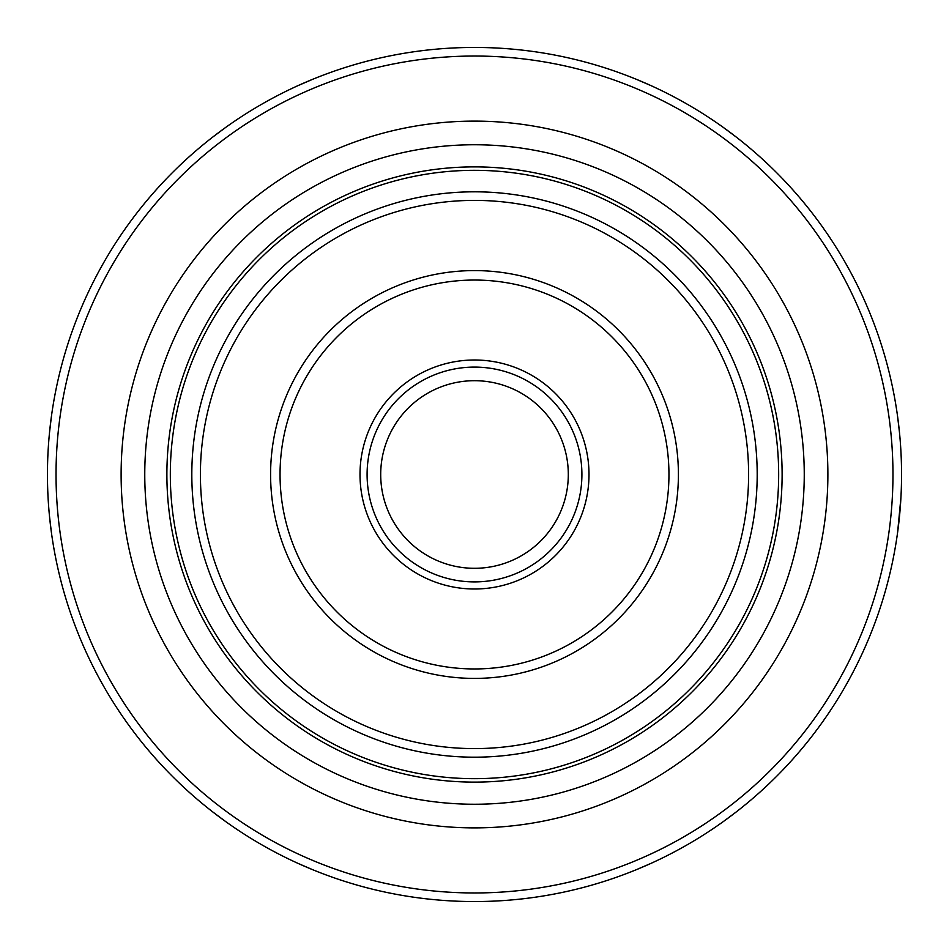 <?xml version="1.0" encoding="UTF-8"?>
<svg xmlns="http://www.w3.org/2000/svg" width="949" height="949" viewBox="0 0 949 949"><rect width="100%" height="100%" fill="white"/><g stroke="black" fill="none" stroke-linecap="round" stroke-linejoin="round"><path stroke-width="1.42" d="M170.322 474.5A304.178 304.178 0 0 1 626.589 211.081A304.178 304.178 0 0 1 626.589 737.919A304.178 304.178 0 0 1 170.322 474.5M166.882 474.5A307.618 307.618 0 0 1 474.5 166.882A307.618 307.618 0 0 1 782.118 474.5A307.618 307.618 0 0 1 474.5 782.118A307.618 307.618 0 0 1 166.882 474.5M678.405 474.5A203.905 203.905 0 0 0 372.542 297.915A203.905 203.905 0 0 0 372.542 651.085A203.905 203.905 0 0 0 678.405 474.5M668.95 474.5A194.45 194.45 0 0 0 377.275 306.1A194.45 194.45 0 0 0 377.275 642.9A194.45 194.45 0 0 0 668.95 474.5M581.903 474.5A107.403 107.403 0 0 0 420.798 381.486A107.403 107.403 0 0 0 420.798 567.514A107.403 107.403 0 0 0 581.903 474.5M588.997 474.5A114.497 114.497 0 0 0 417.252 375.341A114.497 114.497 0 0 0 417.252 573.659A114.497 114.497 0 0 0 588.997 474.5M568.309 474.5A93.809 93.809 0 0 0 427.596 393.266A93.809 93.809 0 0 0 427.596 555.734A93.809 93.809 0 0 0 568.309 474.5M748.607 474.5A274.107 274.107 0 0 0 337.453 237.12A274.107 274.107 0 0 0 337.453 711.88A274.107 274.107 0 0 0 748.607 474.5M892.962 474.5A418.462 418.462 0 0 0 265.269 112.101A418.462 418.462 0 0 0 265.269 836.899A418.462 418.462 0 0 0 892.962 474.5M901.55 474.5A427.05 427.05 0 0 0 260.975 104.663A427.05 427.05 0 0 0 260.975 844.337A427.05 427.05 0 0 0 901.55 474.5M897.6 416.528L899.486 432.566M900.933 497.466L897.6 532.472M827.884 474.5A353.384 353.384 0 0 1 474.5 827.884A353.384 353.384 0 0 1 121.116 474.5A353.384 353.384 0 0 1 474.5 121.116A353.384 353.384 0 0 1 827.884 474.5M804.254 474.5A329.754 329.754 0 0 0 309.623 188.934A329.754 329.754 0 0 0 309.623 760.066A329.754 329.754 0 0 0 804.254 474.5M736.258 811.929L723.316 821.585M650.765 863.471L635.842 869.901M635.842 79.099L650.67 85.481M723.233 127.368L736.258 137.071M212.742 137.071L225.684 127.415M298.235 85.529L313.158 79.099M51.4 532.472L49.514 516.434M49.502 432.661L51.4 416.528M313.158 869.901L298.33 863.519M225.767 821.632L212.742 811.929M757.195 474.5A282.695 282.695 0 0 0 333.158 229.682A282.695 282.695 0 0 0 333.158 719.318A282.695 282.695 0 0 0 757.195 474.5"/></g></svg>
